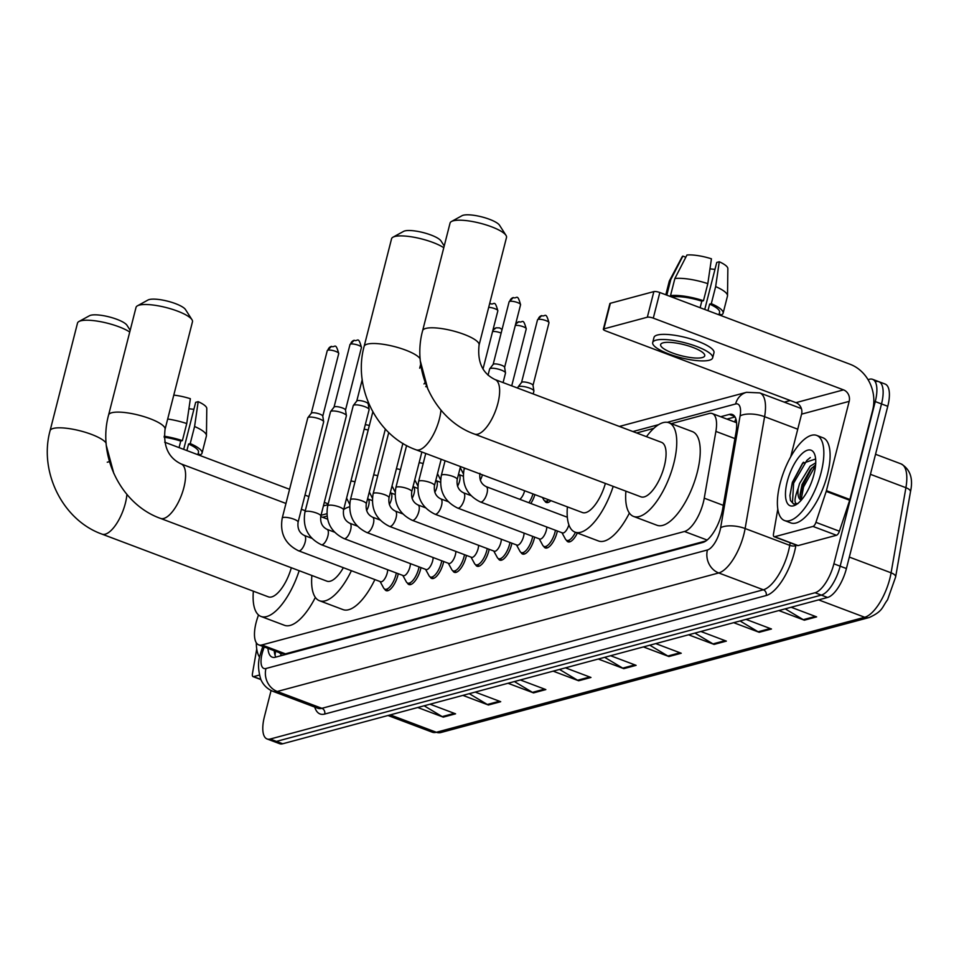 <?xml version="1.0" encoding="UTF-8"?>
<svg xmlns="http://www.w3.org/2000/svg" width="959" height="959" viewBox="0 0 959 959"><rect width="100%" height="100%" fill="white"/><g stroke="black" fill="none" stroke-linecap="round" stroke-linejoin="round"><path stroke-width="1.44" d="M420.977 567.62A14.565 5.742 110.7 0 1 420.629 569.167A14.565 5.742 110.7 0 1 408.918 584.546A14.565 5.742 110.7 0 1 407.359 582.952M443.705 561.506A14.565 5.742 110.7 0 1 443.358 563.053A14.565 5.742 110.7 0 1 431.658 578.445A14.565 5.742 110.7 0 1 430.088 576.85M466.446 555.405A14.565 5.742 110.7 0 1 466.086 556.951A14.565 5.742 110.7 0 1 454.386 572.343A14.565 5.742 110.7 0 1 452.816 570.749M489.174 549.303A14.565 5.742 110.7 0 1 488.814 550.85A14.565 5.742 110.7 0 1 477.114 566.242A14.565 5.742 110.7 0 1 475.544 564.647M398.249 573.722A14.565 5.742 110.7 0 1 397.901 575.268A14.565 5.742 110.7 0 1 386.189 590.66A14.565 5.742 110.7 0 1 384.631 589.054M511.902 543.202A14.565 5.742 110.7 0 1 511.543 544.748A14.565 5.742 110.7 0 1 499.843 560.14A14.565 5.742 110.7 0 1 498.272 558.546M534.631 537.1A14.565 5.742 110.7 0 1 534.283 538.646A14.565 5.742 110.7 0 1 522.571 554.038A14.565 5.742 110.7 0 1 521.013 552.444M557.359 530.998A14.565 5.742 110.7 0 1 557.011 532.545A14.565 5.742 110.7 0 1 545.299 547.937A14.565 5.742 110.7 0 1 543.741 546.342M258.486 614.935L257.42 618.147A27.308 10.753 -69.3 0 0 256.101 622.643A27.308 10.753 -69.3 0 0 258.774 644.892A27.308 10.753 -69.3 0 0 261.879 644.963L684.474 531.49A27.308 10.753 -69.3 0 0 704.254 498.177L715.882 431.406A27.308 10.753 -69.3 0 0 712.261 413.557A27.308 10.753 -69.3 0 0 709.157 413.497L671.3 423.65M281.383 653.295L285.422 653.834L705.992 540.912M653.786 428.361L636.644 432.965M327.031 516.086L322.608 517.273M534.882 494.616A14.565 5.742 110.7 0 1 530.818 503.475M550.898 500.658A14.565 5.742 110.7 0 1 546.306 502.48A14.565 5.742 110.7 0 1 544.736 500.886M577.354 533.012A14.565 5.742 110.7 0 1 568.04 541.835A14.565 5.742 110.7 0 1 566.469 540.241M267.981 648.356A27.308 10.753 -69.3 0 0 272.224 657.167A27.308 10.753 -69.3 0 0 275.329 657.239L702.851 542.446A27.308 10.753 -69.3 0 0 722.642 509.133L736.009 432.353A27.308 10.753 -69.3 0 0 732.388 414.504A27.308 10.753 -69.3 0 0 729.284 414.432L720.689 416.733M275.844 657.095A27.308 10.753 110.7 0 1 274.25 650.717M868.027 379.644L869.477 379.249A27.308 10.753 110.7 0 1 872.582 379.32A27.308 10.753 110.7 0 1 875.255 401.569L833.886 563.82A27.308 10.753 110.7 0 1 815.054 592.746L270.186 739.041A27.308 10.753 110.7 0 1 267.082 738.969A27.308 10.753 110.7 0 1 264.408 716.733L271.085 690.504M784.258 402.133L790.276 400.514M875.735 381.61A27.308 10.753 110.7 0 1 878.84 381.682L885.097 384.044A27.308 10.753 110.7 0 1 887.77 406.292L846.413 568.543A27.308 10.753 110.7 0 1 827.581 597.469L282.713 743.764L276.444 741.403A27.308 10.753 110.7 0 1 273.339 741.331A27.308 10.753 110.7 0 0 276.444 741.403L821.312 595.107L276.444 741.403L270.186 739.041M846.413 568.543L840.156 566.182A27.308 10.753 110.7 0 1 821.312 595.107A27.308 10.753 110.7 0 0 840.156 566.182L881.513 403.931L840.156 566.182L833.886 563.82M878.84 381.682A27.308 10.753 110.7 0 1 881.513 403.931A27.308 10.753 110.7 0 0 878.84 381.682L872.582 379.32M726.958 419.095L735.038 416.937M785.193 608.845L803.258 619.67A7.276 6.437 75 0 0 804.325 620.185L816.624 616.877L791.127 607.263M778.816 610.559L804.325 620.185M740.06 620.964L758.125 631.789A7.276 6.437 75 0 0 759.192 632.293L771.492 628.996L745.994 619.37M733.683 622.679L759.192 632.293M694.927 633.084L712.993 643.897A7.276 6.437 75 0 0 714.059 644.412L726.359 641.115L700.861 631.49M688.55 634.798L714.059 644.412M649.794 645.203L667.86 656.016A7.276 6.437 75 0 0 668.926 656.531L681.238 653.235L655.728 643.609M643.417 646.917L668.926 656.531M424.142 705.788L442.195 716.613A7.276 6.437 75 0 0 443.262 717.128L455.573 713.82L430.064 704.206M417.752 707.502L443.262 717.128M469.275 693.681L487.328 704.493A7.276 6.437 75 0 0 488.395 705.009L500.706 701.7L475.196 692.086M462.885 695.383L488.395 705.009M514.408 681.561L532.461 692.374A7.276 6.437 75 0 0 533.528 692.889L545.839 689.581L520.329 679.967M508.018 683.276L533.528 692.889M559.529 669.442L577.594 680.255A7.276 6.437 75 0 0 578.661 680.77L590.972 677.462L565.462 667.848M553.151 671.156L578.661 680.77M604.661 657.323L622.727 668.135A7.276 6.437 75 0 0 623.794 668.651L636.105 665.342L610.595 655.728M598.284 659.037L623.794 668.651M282.713 743.764A27.308 10.753 110.7 0 1 279.608 743.693L267.082 738.969M259.601 657.251A45.517 17.933 110.7 0 1 256.317 642.77M259.35 675.076L253.56 676.634L260.764 679.356M328.206 503.859L324.31 502.396M308.894 496.582L304.998 495.108M289.57 489.294L164.672 442.195M109.47 461.627L107.252 462.226M256.736 648.967L252.445 673.65A4.555 1.798 -69.3 0 0 253.044 676.622A4.555 1.798 -69.3 0 0 253.56 676.634M188.911 408.702A18.209 4.555 -165.7 0 0 193.91 409.253M197.866 454.71L198.501 452.216A26.396 6.605 -165.7 0 0 188.563 444.029L190.218 443.573L194.581 426.503L198.189 401.665L195.672 402.336L183.684 449.363M186.885 450.574L188.563 444.029M173.783 395.12A23.663 5.922 -165.7 0 1 190.362 398.704L186.753 423.542L182.39 440.625L180.736 441.068L179.057 447.625M180.736 441.068A26.396 6.605 -165.7 0 0 164.169 437.22M198.189 401.665A23.663 5.922 -165.7 0 1 206.784 408.486L206.449 435.578A30.041 7.516 -165.7 0 1 206.389 436.033L202.037 453.116A30.041 7.516 -165.7 0 1 200.515 454.77L198.081 453.859M202.037 453.116A30.041 7.516 -165.7 0 0 190.218 443.573M182.39 440.625A30.041 7.516 -165.7 0 0 164.169 436.225M206.449 435.578A30.041 7.516 -165.7 0 0 194.581 426.503M186.753 423.542A30.041 7.516 -165.7 0 0 167.693 419.023M129.741 332.03A29.13 7.288 -165.7 0 0 104.687 322.548A29.13 7.288 -165.7 0 0 80.688 320.845A29.13 7.288 -165.7 0 0 78.938 321.517L89.487 315.727A20.031 5.011 14.3 0 1 90.697 315.259A20.031 5.011 14.3 0 1 110.681 317.309A20.031 5.011 14.3 0 1 126.984 325.281L130.184 330.292M126.924 494.424A29.13 11.472 -69.3 0 1 125.353 503.319A29.13 11.472 -69.3 0 1 105.262 534.175A29.13 11.472 -69.3 0 1 101.942 534.103L268.376 596.858A29.13 11.472 -69.3 0 0 291.332 567.752M299.16 570.701A50.06 19.719 110.7 0 1 260.992 616.445A50.06 19.719 110.7 0 1 253.368 591.2M315.355 597.385A50.06 19.719 110.7 0 1 284.475 625.304L260.992 616.445M78.938 321.517A29.13 7.288 -165.7 0 0 77.511 323.099L50.084 430.699A29.13 7.288 14.3 0 1 53.26 428.445A29.13 7.288 14.3 0 1 82.63 431.502A29.13 7.288 14.3 0 1 106.161 443.202M137.449 305.813L147.998 300.011A20.031 5.011 14.3 0 1 149.208 299.556A20.031 5.011 14.3 0 1 169.192 301.594A20.031 5.011 14.3 0 1 185.495 309.565L191.98 319.707A29.13 7.288 -165.7 0 0 168.269 308.115A29.13 7.288 -165.7 0 0 139.199 305.142A29.13 7.288 -165.7 0 0 137.449 305.813A29.13 7.288 -165.7 0 0 136.022 307.395L108.595 414.995A29.13 7.288 14.3 0 1 111.771 412.742A29.13 7.288 14.3 0 1 144.449 416.769A29.13 7.288 14.3 0 1 165.044 429.38L192.471 321.78A29.13 7.288 -165.7 0 0 191.98 319.707M285.962 503.463L181.011 463.88A29.13 11.472 -69.3 0 1 183.864 487.616A29.13 11.472 -69.3 0 1 163.761 518.459A29.13 11.472 -69.3 0 1 160.453 518.387L326.887 581.154A29.13 11.472 -69.3 0 0 343.358 567.692M351.402 570.725A50.06 19.719 110.7 0 1 319.503 600.742A50.06 19.719 110.7 0 1 311.879 575.496M374.885 579.584A50.06 19.719 110.7 0 1 342.986 609.6L319.503 600.742M343.67 509.553A50.06 19.719 110.7 0 1 349.567 506.82M443.777 247.722A29.13 7.288 -165.7 0 0 418.723 238.228A29.13 7.288 -165.7 0 0 394.724 236.525A29.13 7.288 -165.7 0 0 392.974 237.197L403.535 231.407A20.031 5.011 14.3 0 1 404.734 230.939A20.031 5.011 14.3 0 1 424.717 232.989A20.031 5.011 14.3 0 1 441.02 240.961L444.221 245.972M440.96 410.104A29.13 11.472 -69.3 0 1 439.39 418.999A29.13 11.472 -69.3 0 1 419.299 449.855A29.13 11.472 -69.3 0 1 415.99 449.783L582.413 512.538A29.13 11.472 -69.3 0 0 605.381 483.432M613.197 486.381A50.06 19.719 110.7 0 1 575.028 532.137A50.06 19.719 110.7 0 1 567.404 506.879M629.392 513.065A50.06 19.719 110.7 0 1 598.512 540.984L575.028 532.137M392.974 237.197A29.13 7.288 -165.7 0 0 391.56 238.779L364.132 346.379A29.13 7.288 14.3 0 1 367.297 344.137A29.13 7.288 14.3 0 1 396.666 347.182A29.13 7.288 14.3 0 1 420.198 358.894M451.485 221.493L462.034 215.691A20.031 5.011 14.3 0 1 463.245 215.236A20.031 5.011 14.3 0 1 483.228 217.273A20.031 5.011 14.3 0 1 499.531 225.245L506.016 235.387A29.13 7.288 -165.7 0 0 482.305 223.795A29.13 7.288 -165.7 0 0 453.235 220.822A29.13 7.288 -165.7 0 0 451.485 221.493A29.13 7.288 -165.7 0 0 450.059 223.075L422.631 330.675A29.13 7.288 14.3 0 1 425.808 328.422A29.13 7.288 14.3 0 1 458.498 332.461A29.13 7.288 14.3 0 1 479.08 345.06L506.508 237.46A29.13 7.288 -165.7 0 0 506.016 235.387M495.048 379.56A29.13 11.472 -69.3 0 1 497.901 403.295A29.13 11.472 -69.3 0 1 477.81 434.151A29.13 11.472 -69.3 0 1 474.489 434.079L640.924 496.834A29.13 11.472 -69.3 0 0 664.335 466.05A29.13 11.472 -69.3 0 0 661.482 442.327L495.048 379.56C482.545 373.542 477.234 362.046 479.08 345.06M646.474 436.669A50.06 19.719 110.7 0 1 668.867 422.739A50.06 19.719 110.7 0 1 673.769 463.521A50.06 19.719 110.7 0 1 633.539 516.422A50.06 19.719 110.7 0 1 625.915 491.176M668.867 422.739L692.35 431.586A50.06 19.719 110.7 0 1 697.253 472.379A50.06 19.719 110.7 0 1 657.023 525.28L633.539 516.422M387.688 569.73A8.187 3.225 110.7 0 1 387.196 573.086A8.187 3.225 110.7 0 1 380.615 581.741L298.573 550.802A8.187 3.225 110.7 0 0 299.735 550.742A8.187 3.225 110.7 0 0 305.154 542.147A8.187 3.225 110.7 0 0 304.351 535.47C299.4 533.024 297.314 528.589 298.093 522.176L323.651 421.924A8.187 2.05 14.3 0 0 323.663 421.696A8.187 2.05 14.3 0 0 319.407 418.903A8.187 2.05 14.3 0 0 308.666 417.237A8.187 2.05 14.3 0 0 307.875 417.668A8.187 2.05 14.3 0 0 307.779 417.872L282.222 518.136A8.187 2.05 14.3 0 1 283.109 517.5A8.187 2.05 14.3 0 1 283.361 517.44A8.187 2.05 14.3 0 1 292.543 518.711A8.187 2.05 14.3 0 1 298.093 522.176M396.319 572.991A13.654 5.382 110.7 0 1 395.923 574.789A13.654 5.382 110.7 0 1 384.943 589.21A13.654 5.382 110.7 0 1 383.588 587.927L380.112 581.55M311.291 413.317A5.922 1.486 14.3 0 1 311.363 413.161A5.922 1.486 14.3 0 1 311.927 412.861A5.922 1.486 14.3 0 1 319.683 414.06A5.922 1.486 14.3 0 1 322.763 416.074A5.922 1.486 14.3 0 1 322.751 416.23M410.416 563.628A8.187 3.225 110.7 0 1 409.925 566.985A8.187 3.225 110.7 0 1 403.343 575.64L321.301 544.7A8.187 3.225 110.7 0 0 322.464 544.64A8.187 3.225 110.7 0 0 327.882 536.045A8.187 3.225 110.7 0 0 327.079 529.368C322.14 526.923 320.054 522.487 320.821 516.074L346.379 415.822A8.187 2.05 14.3 0 0 346.391 415.595A8.187 2.05 14.3 0 0 342.135 412.802A8.187 2.05 14.3 0 0 331.394 411.135A8.187 2.05 14.3 0 0 330.603 411.567A8.187 2.05 14.3 0 0 330.507 411.771L304.95 512.034A8.187 2.05 14.3 0 1 305.849 511.399A8.187 2.05 14.3 0 1 306.089 511.339A8.187 2.05 14.3 0 1 315.271 512.609A8.187 2.05 14.3 0 1 320.821 516.074M419.047 566.889A13.654 5.382 110.7 0 1 418.651 568.687A13.654 5.382 110.7 0 1 407.683 583.108A13.654 5.382 110.7 0 1 406.316 581.825L402.84 575.448M334.02 407.215A5.922 1.486 14.3 0 1 334.092 407.06A5.922 1.486 14.3 0 1 334.667 406.748A5.922 1.486 14.3 0 1 342.423 407.959A5.922 1.486 14.3 0 1 345.492 409.972A5.922 1.486 14.3 0 1 345.48 410.128M433.144 557.527A8.187 3.225 110.7 0 1 432.653 560.883A8.187 3.225 110.7 0 1 426.072 569.538L344.029 538.598A8.187 3.225 110.7 0 0 345.204 538.538A8.187 3.225 110.7 0 0 350.61 529.943A8.187 3.225 110.7 0 0 349.807 523.266C344.868 520.821 342.783 516.386 343.562 509.972L369.107 409.721A8.187 2.05 14.3 0 0 369.119 409.493A8.187 2.05 14.3 0 0 364.864 406.7A8.187 2.05 14.3 0 0 354.135 405.034A8.187 2.05 14.3 0 0 353.332 405.465A8.187 2.05 14.3 0 0 353.236 405.669L327.678 505.92A8.187 2.05 14.3 0 1 328.577 505.297A8.187 2.05 14.3 0 1 328.817 505.237A8.187 2.05 14.3 0 1 338 506.508A8.187 2.05 14.3 0 1 343.562 509.972M441.775 560.787A13.654 5.382 110.7 0 1 441.38 562.573A13.654 5.382 110.7 0 1 430.411 577.006A13.654 5.382 110.7 0 1 429.045 575.724L425.58 569.346M356.748 401.102A5.922 1.486 14.3 0 1 356.82 400.958A5.922 1.486 14.3 0 1 357.395 400.646A5.922 1.486 14.3 0 1 365.151 401.857A5.922 1.486 14.3 0 1 368.22 403.871A5.922 1.486 14.3 0 1 368.208 404.027M455.873 551.425A8.187 3.225 110.7 0 1 455.381 554.77A8.187 3.225 110.7 0 1 448.8 563.436L366.758 532.497A8.187 3.225 110.7 0 0 367.932 532.437A8.187 3.225 110.7 0 0 373.351 523.842A8.187 3.225 110.7 0 0 372.548 517.165C367.597 514.719 365.511 510.284 366.29 503.871L385.35 429.081M464.516 554.686A13.654 5.382 110.7 0 1 464.108 556.472A13.654 5.382 110.7 0 1 453.139 570.905A13.654 5.382 110.7 0 1 451.773 569.61L448.309 563.245M478.601 545.323A8.187 3.225 110.7 0 1 478.121 548.668A8.187 3.225 110.7 0 1 471.528 557.323L389.498 526.395A8.187 3.225 110.7 0 0 390.661 526.335A8.187 3.225 110.7 0 0 396.079 517.74A8.187 3.225 110.7 0 0 395.276 511.063C390.325 508.618 388.239 504.182 389.018 497.769L402.876 443.382M487.244 548.572A13.654 5.382 110.7 0 1 486.836 550.37A13.654 5.382 110.7 0 1 475.868 564.803A13.654 5.382 110.7 0 1 474.501 563.508L471.037 557.143M501.329 539.222A8.187 3.225 110.7 0 1 500.85 542.566A8.187 3.225 110.7 0 1 494.269 551.221L412.226 520.293A8.187 3.225 110.7 0 0 413.389 520.234A8.187 3.225 110.7 0 0 418.807 511.627A8.187 3.225 110.7 0 0 418.004 504.961C413.053 502.516 410.967 498.081 411.747 491.667L421.864 452.001M509.972 542.47A13.654 5.382 110.7 0 1 509.577 544.268A13.654 5.382 110.7 0 1 498.596 558.701A13.654 5.382 110.7 0 1 497.242 557.407L493.765 551.041M425.724 386.645A8.187 2.05 14.3 0 1 426.815 386.777M524.07 533.12A8.187 3.225 110.7 0 1 523.578 536.465A8.187 3.225 110.7 0 1 516.997 545.12L434.954 514.192A8.187 3.225 110.7 0 0 436.117 514.132A8.187 3.225 110.7 0 0 441.536 505.525A8.187 3.225 110.7 0 0 440.732 498.86C435.782 496.402 433.696 491.979 434.475 485.566L441.176 459.277M532.701 536.369A13.654 5.382 110.7 0 1 532.305 538.167A13.654 5.382 110.7 0 1 521.324 552.6A13.654 5.382 110.7 0 1 519.97 551.305L516.493 544.94M546.798 527.006A8.187 3.225 110.7 0 1 546.306 530.363A8.187 3.225 110.7 0 1 539.725 539.018L457.683 508.078A8.187 3.225 110.7 0 0 458.846 508.03A8.187 3.225 110.7 0 0 464.264 499.423A8.187 3.225 110.7 0 0 463.461 492.758C458.522 490.301 456.436 485.877 457.203 479.452L460.5 466.565M555.429 530.267A13.654 5.382 110.7 0 1 555.033 532.065A13.654 5.382 110.7 0 1 544.065 546.486A13.654 5.382 110.7 0 1 542.698 545.203L539.222 538.826M568.891 524.813A8.187 3.225 110.7 0 1 562.453 532.916L480.411 501.977A8.187 3.225 110.7 0 0 481.586 501.929A8.187 3.225 110.7 0 0 486.992 493.322A8.187 3.225 110.7 0 0 486.189 486.645C481.25 484.199 479.164 479.776 479.944 473.35M575.448 532.293A13.654 5.382 110.7 0 1 566.793 540.385A13.654 5.382 110.7 0 1 565.426 539.102L561.95 532.724M488.047 375.197L489.617 369.047A8.187 2.05 14.3 0 1 489.713 368.843A8.187 2.05 14.3 0 1 490.505 368.412A8.187 2.05 14.3 0 1 501.245 370.078A8.187 2.05 14.3 0 1 505.501 372.871A8.187 2.05 14.3 0 1 505.489 373.099L503.079 382.593M493.13 364.492A5.922 1.486 14.3 0 1 493.202 364.348A5.922 1.486 14.3 0 1 493.777 364.036A5.922 1.486 14.3 0 1 501.533 365.235A5.922 1.486 14.3 0 1 504.602 367.249A5.922 1.486 14.3 0 1 504.59 367.417M365.295 424.717A5.922 1.486 14.3 0 1 369.347 425.508M364.144 429.212A8.187 2.05 14.3 0 1 368.184 430.076M524.645 490.756A8.187 3.225 110.7 0 1 524.573 491.008A8.187 3.225 110.7 0 1 519.754 499.303M532.976 493.897A13.654 5.382 110.7 0 1 528.865 502.744M548.764 499.855A13.654 5.382 110.7 0 1 545.06 501.042A13.654 5.382 110.7 0 1 543.693 499.747L542.458 497.469M517.752 388.131L518.016 387.1A8.187 2.05 14.3 0 1 518.124 386.897A8.187 2.05 14.3 0 1 529.656 388.131A8.187 2.05 14.3 0 1 533.911 390.924A8.187 2.05 14.3 0 1 533.899 391.14L533.18 393.945M521.528 382.533A5.922 1.486 14.3 0 1 521.6 382.389A5.922 1.486 14.3 0 1 522.176 382.078A5.922 1.486 14.3 0 1 529.931 383.276A5.922 1.486 14.3 0 1 533 385.302A5.922 1.486 14.3 0 1 533 385.458M813.004 526.431A4.555 1.798 -69.3 0 0 815.917 522.355L826.202 491.404A4.555 1.798 -69.3 0 0 826.418 490.66L849.902 499.507A4.555 1.798 110.7 0 1 849.686 500.262L839.401 531.214A4.555 1.798 110.7 0 1 836.488 535.278L813.004 526.431L774.632 536.728L798.116 545.587A4.555 1.798 110.7 0 1 797.6 545.575L774.117 536.716A4.555 1.798 -69.3 0 0 774.632 536.728M836.488 535.278L798.116 545.587M849.902 499.507L872.666 410.212A36.406 32.198 75 0 0 850.058 364.252L659.828 292.519L653.295 318.136L843.524 389.869A9.099 8.056 -105 0 1 849.183 401.365L826.418 490.66M603.343 329.237L609.876 303.619A4.555 1.139 14.3 0 1 610.368 303.272L603.846 328.889A4.555 1.139 -165.7 0 0 603.343 329.237A4.555 1.139 -165.7 0 0 605.704 330.915L795.934 402.648A9.099 8.056 -105 0 1 801.58 414.144L790.707 456.82M653.295 318.136A4.555 1.139 -165.7 0 0 647.337 317.213L653.858 291.596L610.368 303.272M653.858 291.596A4.555 1.139 14.3 0 1 659.828 292.519M647.337 317.213L603.846 328.889M777.809 509.061L773.517 533.743A4.555 1.798 -69.3 0 0 774.117 536.716M663.113 342.819A22.752 5.694 -165.7 0 0 660.631 344.581A22.752 5.694 -165.7 0 0 676.718 354.422A22.752 5.694 -165.7 0 0 702.252 357.575A22.752 5.694 -165.7 0 0 704.733 355.813A22.752 5.694 -165.7 0 0 688.646 345.971A22.752 5.694 -165.7 0 0 663.113 342.819M709.984 268.796A18.209 4.555 -165.7 0 0 714.982 269.347M718.938 314.804L719.574 312.31A26.396 6.605 -165.7 0 0 709.636 304.123L711.302 303.667L715.654 286.597L719.262 261.759L716.745 262.43L704.757 309.457M707.97 310.668L709.636 304.123M707.826 283.636A30.041 7.516 -165.7 0 0 674.872 278.53L686.956 255.01A23.663 5.922 -165.7 0 1 711.434 258.798L707.826 283.636L703.474 300.718L701.808 301.162L700.13 307.719M701.808 301.162A26.396 6.605 -165.7 0 0 673.686 296.81L670.521 295.612L674.872 278.53M673.47 297.662L673.686 296.81M712.669 357.839L713.976 352.72A30.952 7.744 -165.7 0 0 692.098 339.318A30.952 7.744 -165.7 0 0 657.371 335.039A30.952 7.744 -165.7 0 0 654.002 337.424L652.695 342.555A30.952 7.744 -165.7 0 0 674.573 355.945A30.952 7.744 -165.7 0 0 709.3 360.236A30.952 7.744 -165.7 0 0 712.669 357.839A30.952 7.744 -165.7 0 0 690.792 344.449A30.952 7.744 -165.7 0 0 656.064 340.157A30.952 7.744 -165.7 0 0 652.695 342.555M719.262 261.759A23.663 5.922 -165.7 0 1 727.857 268.58L727.521 295.672A30.041 7.516 -165.7 0 1 727.461 296.127L723.11 313.209A30.041 7.516 -165.7 0 1 721.588 314.864L719.154 313.953M723.11 313.209A30.041 7.516 -165.7 0 0 711.302 303.667M703.474 300.718A30.041 7.516 -165.7 0 0 670.521 295.612M727.521 295.672A30.041 7.516 -165.7 0 0 715.654 286.597M685.817 257.228L682.856 256.113L670.761 279.632L666.805 295.156M670.761 279.632A30.041 7.516 -165.7 0 0 669.406 280.867A30.041 7.516 -165.7 0 0 669.25 281.287L665.81 294.773M682.856 256.113A23.663 5.922 -165.7 0 0 682.077 256.904L669.406 280.867M821.132 472.475A45.517 17.933 110.7 0 1 784.558 520.557A45.517 17.933 110.7 0 1 780.099 483.48A45.517 17.933 110.7 0 1 816.672 435.398A45.517 17.933 110.7 0 1 821.132 472.475M816.672 435.398L822.942 437.76A45.517 17.933 110.7 0 1 827.389 474.837A45.517 17.933 110.7 0 1 790.815 522.919L784.558 520.557M787.243 481.574A29.669 11.688 110.7 0 1 801.556 454.11A29.669 11.688 110.7 0 1 814.766 454.662A29.669 11.688 110.7 0 1 813.987 474.381A29.669 11.688 110.7 0 1 795.85 504.83A29.669 11.688 110.7 0 1 787.243 481.574M815.641 459.001L802.491 463.377L792.35 482.365L789.928 495.539L790.468 500.514L793.596 504.002L797.361 503.835M815.63 464.851L810.511 469.371L802.048 484.499L799.926 495.048L801.352 500.071M815.737 462.813L810.115 466.23L799.566 483.564L798.224 488.239A20.571 8.104 110.7 0 0 801.185 500.178A20.571 8.104 110.7 0 0 801.245 500.202M811.194 483.048L810.067 485.757M797.996 503.571C793.968 504.386 794.04 499.267 798.224 488.239M811.889 467.872L802.335 486.429L800.022 496.93M803.019 462.777L792.398 482.689L789.928 495.671M815.582 465.403L803.582 486.896L801.113 499.843M810.307 457.551L806.891 460.356L793.632 483.156L792.47 502.708L793.944 504.122M279.321 652.635A9.099 3.584 -69.3 0 0 281.167 653.355A27.308 24.155 75 0 0 280.651 655.812M735.865 418.879A27.308 24.155 75 0 0 734.666 422.008M285.422 653.834L261.879 644.963M734.918 438.587L715.882 431.406M723.302 505.357L704.254 498.177M707.143 540.037L684.474 531.49M264.216 646.941L262.982 650.634A18.209 7.169 -69.3 0 0 262.107 653.63A18.209 7.169 -69.3 0 0 265.955 668.507L707.43 549.975A18.209 7.169 -69.3 0 0 719.993 530.687A18.209 7.169 -69.3 0 0 720.629 527.75L740.096 415.93A18.209 7.169 -69.3 0 0 735.613 403.979L667.308 422.32M801.376 408.594L759.768 392.902A36.406 14.349 110.7 0 1 764.599 416.697L745.119 528.529A36.406 14.349 110.7 0 1 743.86 534.391A36.406 14.349 110.7 0 1 718.735 572.955L277.259 691.487A36.406 14.349 110.7 0 1 273.123 691.403L317.741 708.221A36.406 14.349 -69.3 0 0 321.888 708.317L763.364 589.785A36.406 14.349 -69.3 0 0 788.478 551.209A36.406 14.349 -69.3 0 0 789.736 545.347L790.192 542.782M795.97 544.952L795.862 545.539A40.961 16.135 110.7 0 1 766.181 595.527L324.705 714.059A4.555 4.028 75 0 0 321.888 708.317L277.259 691.487A18.209 16.099 -105 0 1 265.955 668.507M795.862 545.539A4.555 1.822 9.9 0 1 789.736 545.347L745.119 528.529A18.209 7.288 -170.1 0 0 720.629 527.75M324.705 714.059A40.961 16.135 110.7 0 1 314.744 707.095M800.274 408.174L801.149 407.947M815.054 592.746L827.581 597.469M875.255 401.569L887.77 406.292M707.43 549.975A18.209 16.099 -105 0 0 718.735 572.955L763.364 589.785A4.555 4.028 75 0 1 766.181 595.527M740.096 415.93A18.209 7.288 -170.1 0 1 764.599 416.697L797.744 429.2M658.593 424.657L632.916 431.55M344.557 508.977L343.754 509.193M326.851 513.736L321.025 515.295M735.613 403.979A18.209 16.099 -105 0 1 746.558 392.303L619.382 426.443M323.411 505.956A18.209 16.099 -105 0 1 324.466 505.633L323.411 505.944M262.982 650.634A18.209 1.69 -161.6 0 0 261.363 650.801L262.826 646.414M274.801 654.41L275.293 652.923M734.762 416.506L729.284 414.432M910.463 491.835L895.634 576.958A9.099 3.644 -170.1 0 0 891.091 572.823L905.907 487.699A36.406 14.349 -69.3 0 0 901.088 463.904C910.259 469.287 913.376 478.601 910.463 491.835A9.099 3.644 -170.1 0 0 905.907 487.699L870.436 474.321M895.634 576.958L887.554 599.795C881.753 607.55 883.191 611.075 869.25 617.512A9.099 8.056 -105 0 1 864.706 617.26A36.406 14.349 -69.3 0 0 891.091 572.823L849.338 557.083M390.265 714.887L436.357 732.268A9.099 8.056 75 0 0 440.9 732.52L432.221 732.173A36.406 14.349 -69.3 0 0 436.357 732.268L864.706 617.26L818.614 599.878M634.858 664.875L622.727 668.135M589.725 676.994L577.594 680.255M544.592 689.113L532.461 692.374M499.471 701.233L487.328 704.493M454.338 713.352L442.195 716.613M679.991 652.767L667.86 656.016M725.124 640.648L712.993 643.897M770.257 628.529L758.125 631.789M815.39 616.409L803.258 619.67M338.731 353.559C335.398 341.44 335.039 348.153 331.466 346.379L327.259 350.634A5.922 1.486 14.3 0 1 327.906 350.179A5.922 1.486 14.3 0 1 334.547 350.994A5.922 1.486 14.3 0 1 338.731 353.559L322.775 416.158M331.466 346.379A5.922 5.239 75 0 0 327.906 350.179M361.459 347.446C358.127 335.338 357.779 342.051 354.195 340.277L349.999 344.533A5.922 1.486 14.3 0 1 350.634 344.065A5.922 1.486 14.3 0 1 357.275 344.892A5.922 1.486 14.3 0 1 361.459 347.446L345.504 410.056M354.195 340.277A5.922 5.239 75 0 0 350.634 344.065M366.758 532.497C353.344 525.856 347.889 514.971 350.407 499.819A8.187 2.05 14.3 0 1 351.306 499.195A8.187 2.05 14.3 0 1 351.545 499.136A8.187 2.05 14.3 0 1 360.74 500.394A8.187 2.05 14.3 0 1 366.29 503.871M389.498 526.395C376.072 519.754 370.618 508.857 373.147 493.717A8.187 2.05 14.3 0 1 374.034 493.082A8.187 2.05 14.3 0 1 374.286 493.034A8.187 2.05 14.3 0 1 383.468 494.293A8.187 2.05 14.3 0 1 389.018 497.769M412.226 520.293C398.8 513.652 393.358 502.756 395.875 487.616A8.187 2.05 14.3 0 1 396.762 486.98A8.187 2.05 14.3 0 1 397.014 486.932A8.187 2.05 14.3 0 1 406.196 488.191A8.187 2.05 14.3 0 1 411.747 491.667M434.954 514.192C421.528 507.551 416.086 496.654 418.603 481.514A8.187 2.05 14.3 0 1 419.491 480.879A8.187 2.05 14.3 0 1 419.742 480.819A8.187 2.05 14.3 0 1 428.925 482.089A8.187 2.05 14.3 0 1 434.475 485.566M489.546 304.039L490.576 303.655A5.922 5.239 75 0 0 489.534 304.075M457.683 508.078C444.269 501.449 438.814 490.552 441.332 475.412A8.187 2.05 14.3 0 1 442.231 474.777A8.187 2.05 14.3 0 1 442.471 474.717A8.187 2.05 14.3 0 1 451.653 475.988A8.187 2.05 14.3 0 1 457.203 479.452M488.706 307.336A5.922 1.486 14.3 0 1 494.868 308.69A5.922 1.486 14.3 0 1 497.841 310.836L482.988 369.095M520.569 304.734C517.237 292.615 516.889 299.328 513.305 297.554L509.109 301.809A5.922 1.486 14.3 0 1 509.756 301.354A5.922 1.486 14.3 0 1 516.386 302.169A5.922 1.486 14.3 0 1 520.569 304.734L504.614 367.333M513.305 297.554A5.922 5.239 75 0 0 509.756 301.354M480.411 501.977C466.997 495.347 461.543 484.451 464.06 469.311A8.187 2.05 14.3 0 1 464.959 468.675A8.187 2.05 14.3 0 1 465.199 468.615A8.187 2.05 14.3 0 1 465.726 468.543M367.585 498.8L367.848 498.908A8.187 3.225 110.7 0 1 368.652 505.585A8.187 3.225 110.7 0 1 366.614 510.608M350.946 480.962A8.187 2.05 14.3 0 1 354.998 481.838M390.313 492.698L390.577 492.806A8.187 3.225 110.7 0 1 391.38 499.483A8.187 3.225 110.7 0 1 389.342 504.506M373.686 474.861A8.187 2.05 14.3 0 1 377.726 475.724M413.041 486.597L413.305 486.704A8.187 3.225 110.7 0 1 414.108 493.382A8.187 3.225 110.7 0 1 412.07 498.404M396.415 468.759A8.187 2.05 14.3 0 1 400.454 469.622M435.77 480.495L436.045 480.603A8.187 3.225 110.7 0 1 436.836 487.28A8.187 3.225 110.7 0 1 434.811 492.303M419.143 462.658A8.187 2.05 14.3 0 1 423.183 463.521M458.498 474.393L458.774 474.501A8.187 3.225 110.7 0 1 459.577 481.178A8.187 3.225 110.7 0 1 457.539 486.201M492.53 331.646A5.922 1.486 14.3 0 1 492.698 331.598A5.922 1.486 14.3 0 1 501.137 333.085M492.914 330.148L496.247 327.81A5.922 5.239 75 0 0 492.698 331.598M482.365 474.813A8.187 3.225 110.7 0 1 482.305 475.077A8.187 3.225 110.7 0 1 480.267 480.099M515.271 325.545A5.922 1.486 14.3 0 1 515.427 325.497A5.922 1.486 14.3 0 1 522.068 326.324A5.922 1.486 14.3 0 1 526.251 328.877L511.722 385.854M515.642 324.046L518.975 321.709A5.922 5.239 75 0 0 515.427 325.497M548.98 322.775C545.635 310.656 545.287 317.381 541.703 315.607L537.508 319.85A5.922 1.486 14.3 0 1 538.155 319.395A5.922 1.486 14.3 0 1 544.796 320.222A5.922 1.486 14.3 0 1 548.98 322.775L533.012 385.386M541.703 315.607A5.922 5.239 75 0 0 538.155 319.395M843.524 389.869L795.934 402.648M849.183 401.365L801.58 414.144M849.686 500.262L826.202 491.404M815.917 522.355L839.401 531.214M275.569 651.221L275.029 655.213M282.27 653.75L258.774 644.892M735.769 422.428L712.261 413.557M261.363 650.801L260.117 655.033C257.755 662.094 258.019 670.293 260.896 679.631C263.401 685.206 267.477 689.125 273.123 691.403M759.768 392.902L746.558 392.303M460.788 469.035L459.805 469.299M438.059 475.137L437.064 475.4M415.331 481.238L414.336 481.502M392.603 487.34L391.608 487.604M369.874 493.441L368.879 493.705M347.134 499.543L346.151 499.807M328.002 504.686L324.466 505.633M869.25 617.512L440.9 732.52M901.088 463.904L875.543 454.278M432.221 732.173L387.987 715.498M253.044 676.622L260.86 679.571M101.942 534.103C62.623 520.15 38.768 471.672 50.084 430.699M113.869 473.614L106.377 445.743M160.453 518.387C121.122 504.446 97.279 455.969 108.595 414.995M181.011 463.88C168.508 457.863 163.186 446.367 165.044 429.38M327.558 519.143L320.714 516.565M305.274 510.739L301.39 509.277M415.99 449.783C376.659 435.842 352.804 387.352 364.132 346.379M427.906 389.306L420.426 361.423M474.489 434.079C435.17 420.126 411.315 371.648 422.631 330.675M282.222 518.136C279.704 533.276 285.147 544.161 298.573 550.802M384.943 589.21L388.383 590.504M322.763 416.074L323.663 421.696M311.735 538.251L304.351 535.47M311.363 413.161L307.875 417.668M327.259 350.634L311.303 413.233M304.95 512.034C302.433 527.174 307.887 538.059 321.301 544.7M407.683 583.108L411.111 584.403M345.492 409.972L346.391 415.595M334.463 532.149L327.079 529.368M334.092 407.06L330.603 411.567M349.999 344.533L334.032 407.131M327.678 505.92C325.161 521.073 330.615 531.957 344.029 538.598M430.411 577.006L433.84 578.301M368.22 403.871L369.119 409.493M368.496 402.924L368.232 403.955M357.192 526.047L349.807 523.266M356.82 400.958L353.332 405.465M362.214 379.668L356.772 401.03M453.139 570.905L456.568 572.199M379.92 519.946L372.548 517.165M350.407 499.819L372.835 411.855M475.868 564.803L479.308 566.098M420.737 364.108L419.694 368.184M402.648 513.844L395.276 511.063M373.147 493.717L388.743 432.521M498.596 558.701L502.036 559.996M425.376 507.743L418.004 504.961M395.875 487.616L406.604 445.515M425.005 382.653L423.986 383.972M521.324 552.6L524.765 553.894M448.117 501.641L440.732 498.86M418.603 481.514L425.748 453.463M544.065 546.486L547.493 547.781M470.845 495.539L463.461 492.758M441.332 475.412L445.072 460.752M497.841 310.836C494.508 298.717 494.161 305.43 490.576 303.655M566.793 540.385L570.221 541.679M504.602 367.249L505.501 372.871M567.344 517.249L486.189 486.645M464.06 469.311L464.384 468.04M493.202 364.348L489.713 368.843M509.109 301.809L493.154 364.408M346.583 498.117L349.663 504.23M372.296 500.586L367.848 498.908M369.311 492.015L372.392 498.129M395.024 494.484L390.577 492.806M392.039 485.913L395.132 492.027M417.752 488.383L413.305 486.704M414.767 479.812L417.86 485.925M440.481 482.281L436.045 480.603M437.496 473.71L440.589 479.824M463.209 476.179L458.774 474.501M460.236 467.596L463.317 473.722M502.06 329.44L499.603 327.894L496.247 327.81M545.06 501.042L548.488 502.336M526.251 328.877C522.907 316.77 522.559 323.483 518.975 321.709M533 385.302L533.911 390.924M521.6 382.389L518.124 386.897M537.508 319.85L521.552 382.461M802.491 463.377L803.462 462.238"/></g></svg>
